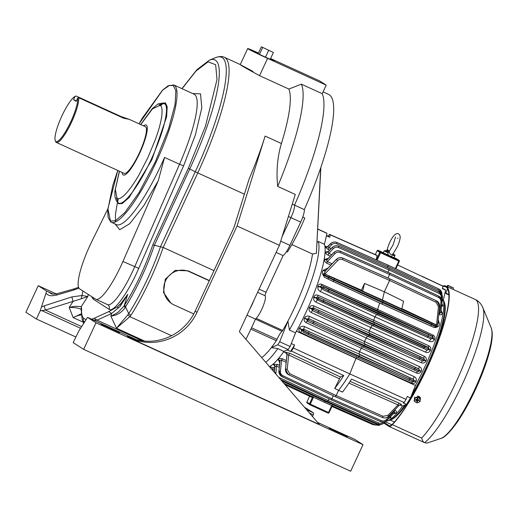 <?xml version="1.0" encoding="UTF-8"?>
<svg xmlns="http://www.w3.org/2000/svg" width="518" height="518" viewBox="0 0 518 518"><rect width="100%" height="100%" fill="white"/><g stroke="black" fill="none" stroke-linecap="round" stroke-linejoin="round"><path stroke-width="0.78" d="M287.296 349.948A76.534 16.149 114.5 0 1 287.289 349.961L283.942 351.424M343.725 375.55A79.422 16.757 114.5 0 1 334.706 388.494L340.449 376.987L343.725 375.55L291.459 351.075L290.52 351.482A76.534 16.149 -65.5 0 0 294.567 345.001L291.284 343.557A76.534 16.149 114.5 0 1 291.278 343.57L295.558 332.815M376.126 259.842L377.13 255.601L330.283 234.829L329.713 237.231L326.45 235.735A76.534 16.149 114.5 0 1 326.45 235.735L324.423 244.302L327 233.385L317.774 229.17M329.713 237.231A76.534 16.149 -65.5 0 0 328.541 236.363L326.515 235.437M328.134 236.176L329.526 234.343L376.288 255.063A79.351 16.738 114.5 0 1 377.13 255.601M286.927 354.94L286.603 353.464L283.404 351.657M269.613 366.776L274.669 368.045M274.786 366.459L273.478 364.316L277.486 364.452L279.467 365.378M279.726 362.801L278.328 359.628C278.878 358.378 280.244 358.1 282.439 358.786L286.318 360.599M290.52 351.482L287.289 349.961M294.567 345.001L293.369 348.012L349.799 373.886L355.983 358.339L296.244 331.093M326.877 246.963A2.195 1.535 103.3 0 1 326.58 246.788L325.233 247.086L328.38 249.663A2.195 0.453 114 0 1 328.962 247.63L327.745 246.717A2.195 2.091 2.4 0 1 325.233 247.086M326.955 246.95L324.864 246.024M334.706 388.494L338.597 390.319A79.468 16.764 -65.5 0 0 349.799 373.886L406.041 399.436L407.239 396.425L410.47 397.96L415.423 385.489L355.983 358.339A68.842 14.523 -65.5 0 0 356.047 358.223L300.68 332.556C298.847 331.526 298.4 330.096 299.326 328.27L299.527 327.965C300.874 326.327 302.557 325.887 304.578 326.631A2.195 0.44 -65.8 0 0 303.839 329.254L358.935 354.053L359.66 351.437A68.842 14.523 -65.5 0 0 361.292 348.213L306.099 322.63C304.26 321.633 303.71 320.156 304.442 318.207L304.616 317.864C305.814 316.129 307.401 315.63 309.375 316.375A2.195 0.44 -65.8 0 0 308.793 318.667L364.102 343.563L364.666 341.271A68.842 14.523 -65.5 0 0 366.194 337.982L367.527 336.182M313.856 305.911A2.195 0.44 -65.8 0 0 313.429 307.873L368.926 332.847L369.34 330.885L424.32 356.332C426.165 357.336 426.761 358.838 426.094 360.839L425.932 361.182C424.786 362.956 423.225 363.468 421.257 362.73L366.194 337.982L311.182 312.483C309.33 311.48 308.683 309.958 309.24 307.919L309.382 307.562C310.405 305.73 311.894 305.18 313.856 305.911L369.34 330.885A68.842 14.523 -65.5 0 0 370.758 327.525L372.235 325.395M318 295.241A2.195 0.447 -65.8 0 0 317.715 296.859L373.381 321.905L373.659 320.286L428.826 345.823C430.672 346.866 431.235 348.361 430.51 350.323L430.341 350.647C429.176 352.395 427.59 352.907 425.582 352.169L370.758 327.525L315.948 302.13C314.063 301.087 313.319 299.514 313.707 297.416L313.817 297.06C314.627 295.137 316.019 294.535 318 295.241L373.659 320.286A68.842 14.523 -65.5 0 0 374.954 316.854L376.573 314.381M434.343 339.873A2.195 0.887 28.3 0 1 433.132 338.364L432.433 338.131A1.282 1.269 108.1 0 1 430.756 338.759L377.648 314.957L379.046 311.927L377.434 310.696L377.583 309.421L432.938 335.049C434.809 336.176 435.34 337.678 434.524 339.543L434.343 339.873C433.184 341.589 431.572 342.087 429.493 341.362L374.954 316.854L320.402 291.576C318.466 290.462 317.612 288.837 317.832 286.694L317.903 286.312C318.428 284.311 319.71 283.644 321.743 284.298L377.583 309.421A68.842 14.523 -65.5 0 0 379.629 303.043M323.122 275.11L324.365 277.188L328.911 279.467A1.463 1.25 -63.4 0 1 328.425 277.648L323.128 274.993L325.569 270.733A2.195 1.437 33.7 0 1 323.148 270.364C322.054 271.743 322.041 273.329 323.122 275.11L323.128 274.993M327.998 268.052L323.148 270.364M330.873 265.067L326.787 263.241C324.851 262.03 324.203 260.755 324.844 259.414L328.367 258.229M330.361 256.164L328.198 255.199C326.262 254.17 325.388 253.134 325.569 252.085L328.282 251.521M329.571 250.194L328.38 249.663M330.283 234.829A78.781 16.621 -65.5 0 0 329.526 234.343M421.794 276.178L442.197 285.768A78.781 16.621 114.5 0 1 442.955 286.253L397.63 264.97M285.489 368.945L286.966 354.519A2.195 2.124 51.3 0 0 285.632 352.357L285.703 352.298A2.195 2.124 -128.7 0 1 287.043 354.454L288.701 355.005A2.195 0.453 115.1 0 1 289.886 353.289L340.449 376.987M385.968 421.186A68.156 14.374 -65.5 0 0 402.59 406.054L399.896 404.921A2.195 2.04 76.5 0 1 401.113 405.063L400.395 405.082M394.671 410.016L394.923 410.126C396.736 411.266 396.982 412.283 395.648 413.176L393.266 413.85M390.805 416.401L390.863 417.89L389.135 418.13M387.36 419.975L386.991 420.305M282.439 358.786A2.195 0.453 -64.9 0 0 281.585 360.204L286.143 362.335M278.328 359.628A2.195 1.832 -158.3 0 1 279.94 361.564C280.121 360.185 280.665 359.732 281.585 360.204L280.426 371.238C280.316 373.284 281.151 374.786 282.932 375.744L331.896 398.769L333.301 395.771M279.752 362.762L279.849 361.784A2.195 1.839 22 0 0 278.244 359.842M277.486 364.452A2.195 0.453 -64.9 0 0 276.47 366.038L279.267 367.353M273.478 364.316A2.195 2.02 -148.3 0 1 274.935 366.401L276.47 366.038L275.841 374.002M274.78 367.171L274.844 366.537A2.195 2.027 32.1 0 0 273.394 364.445M273.653 367.566A2.195 0.453 -64.9 0 0 272.507 369.243L274.462 370.156M271.056 368.848L272.507 369.243L272.423 370.04M269.723 366.686A2.195 2.124 -127.6 0 1 271.037 368.427M270.927 368.298A2.195 2.13 53.4 0 0 269.645 366.744M312.95 396.464L312.179 397.448L285.081 384.725L312.186 397.448M291.459 351.075A78.781 16.621 -65.5 0 0 293.369 348.012M325.239 246.976A2.195 2.098 -178.4 0 0 327.752 246.6L328.049 246.29M331.119 248.588L328.962 247.63L331.63 244.826L330.503 243.829L327.745 246.717L330.458 243.803C332.388 241.997 334.557 241.556 336.972 242.482L387.988 265.099M304.578 326.631L414.212 376.67C416.084 377.7 416.731 379.208 416.161 381.196L416.025 381.533C415.009 383.32 413.5 383.857 411.499 383.139L356.047 358.223L357.057 357.07M415.423 385.489A68.156 14.374 -65.5 0 0 443.279 300.077L442.275 299.605M442.23 300.032L442.644 300.68L442.113 301.211M441.848 303.859L442.955 305.665L441.504 306.734M441.122 310.502L442.165 312.963C442.294 314.659 441.33 315.197 439.277 314.581L438.837 314.381M438.286 319.748L439.245 323.355C439.452 325.33 438.681 326.567 436.946 327.065L434.88 327.629M309.375 316.375L419.45 366.615C421.302 367.618 421.924 369.12 421.315 371.128L421.16 371.477C420.059 373.264 418.525 373.789 416.563 373.051L361.292 348.213L362.47 346.743M325.628 251.916A2.195 1.975 -161.4 0 0 328.153 251.703L328.665 251.172M328.198 255.199A2.195 0.453 114 0 1 328.781 253.334L328.088 251.877A2.195 1.968 18.9 0 1 325.569 252.085M324.967 259.194A2.195 1.768 -152.4 0 0 327.467 259.207L328.244 258.404M326.787 263.241A2.195 0.453 114 0 1 327.337 261.629C326.444 261.124 326.444 260.392 327.344 259.44A2.195 1.761 27.8 0 1 324.844 259.414M332.122 263.766L327.337 261.629L335.042 253.574L333.916 252.57L327.344 259.44L333.883 252.551C335.813 250.738 337.982 250.298 340.397 251.217L389.756 273.07L439.381 296.464L389.763 273.077L340.417 251.236C338.001 250.311 335.832 250.757 333.916 252.57L333.877 252.564M323.381 270.02A2.195 1.45 -146.5 0 0 325.809 270.377L327.059 269.075M436.946 327.065L435.625 326.58A1.463 1.45 105.9 0 1 433.702 327.298L381.837 304.066L328.949 279.48A1.463 1.25 -63.4 0 1 328.911 279.467L333.126 281.475L333.993 280.309L328.425 277.648L328.652 277.162L323.232 274.19M321.743 284.298A2.195 0.447 -65.8 0 0 321.581 285.573L377.434 310.696L432.802 336.331L433.313 338.021A2.195 0.9 -151.6 0 0 434.524 339.543M317.903 286.312A2.195 0.764 -169.4 0 0 320.338 286.454L321.581 285.573L328.962 289.387L431.921 336.247A1.282 1.269 95.6 0 1 432.524 337.943L433.313 338.021L433.132 338.364L431.125 338.882M320.402 291.576A2.195 0.434 114.9 0 1 322.002 289.076L320.266 286.849A2.195 0.758 10.8 0 1 317.832 286.694M323.42 289.769L323.439 289.782A1.282 1.094 -63.9 0 1 323.005 288.189L320.266 286.849L320.338 286.454L328.645 290.695L328.962 289.387M313.817 297.06A2.195 0.44 -163.3 0 0 316.122 297.552L317.715 296.859L374.527 322.811L373.381 321.905L428.554 347.448L429.169 349.145A2.195 0.518 -153.1 0 0 430.51 350.323M430.341 350.647A2.195 0.505 26.8 0 1 429.001 349.488L428.535 349.32A1.282 1.269 109.6 0 1 426.858 349.948L373.122 325.848L318.311 300.401A1.282 1.094 -64.3 0 1 318.292 300.395L317.404 299.967L316.012 297.915A2.195 0.427 16.9 0 1 313.707 297.416M315.948 302.13A2.195 0.44 114.9 0 1 317.417 299.974M309.382 307.562L311.545 308.391L313.429 307.873L368.926 332.847L423.912 358.301L424.618 360.004L426.094 360.839M311.182 312.483A2.195 0.44 114.9 0 1 312.503 310.671L311.396 308.76L309.24 307.919M313.267 311.033L313.28 311.04A1.282 1.094 -64.6 0 1 313.28 311.04A1.282 1.094 -64.6 0 1 312.827 309.44L311.396 308.76L311.545 308.391L318.479 311.914L318.803 310.606M304.616 317.864L306.63 319.03L308.793 318.667L364.102 343.563L418.894 368.92L419.677 370.623L421.315 371.128M306.099 322.63A2.195 0.44 114.9 0 1 307.265 321.147L308.346 321.665A1.282 1.094 -64.6 0 1 308.346 321.665A1.282 1.094 -64.6 0 1 307.893 320.059L304.442 318.207M308.339 321.659L307.271 321.154L306.63 319.03L313.545 322.533L313.869 321.231M299.527 327.965A2.195 0.55 -146.9 0 1 301.372 329.448L303.839 329.254L358.935 354.053L413.487 379.305L414.361 381.021A2.195 0.635 -157.1 0 1 416.161 381.196M300.68 332.556A2.195 0.447 114.9 0 1 301.677 331.39L301.165 329.765A2.195 0.563 33.2 0 0 299.326 328.27M411.791 394.638A66.647 14.057 -65.5 0 0 444.101 301.703A66.647 14.057 -65.5 0 0 443.285 300.097L445.635 290.132L442.385 288.656L442.955 286.253M445.635 290.132A76.534 16.149 -65.5 0 0 444.47 289.277L442.456 288.358M402.59 406.054L406.475 404.357A76.534 16.149 -65.5 0 0 410.47 397.96M390.676 417.974A2.195 1.891 65.6 0 0 389.465 417.786M389.517 417.735A2.195 1.884 -114.7 0 1 390.863 417.89M395.409 413.319A2.195 1.651 58.5 0 0 393.965 413.124M393.997 413.079L394.023 413.066A2.195 1.645 -121.7 0 1 395.648 413.176M394.923 410.126A2.195 0.473 -66 0 0 394.088 411.557C394.956 411.901 394.8 412.529 393.615 413.442L387.011 420.299L393.615 413.442M393.46 411.273L394.088 411.557L386.344 419.586L387.037 420.312C385.088 422.125 382.912 422.565 380.51 421.633C382.919 422.552 385.088 422.105 387.011 420.299M406.475 404.357L403.192 402.913L404.131 402.499L351.541 379.118A79.422 16.757 -65.5 0 1 342.521 392.061L338.597 390.319L336.156 395.558L383.106 416.317L387.982 415.313L398.005 404.895L398.938 405.529L399.967 404.895A2.195 2.04 -103.5 0 1 401.249 405.031L401.113 405.063M278.93 370.914L278.904 370.933C278.755 373.251 279.623 375.064 281.501 376.372L278.924 370.959L279.94 361.564L278.956 370.979L281.527 376.392L331.138 399.773L331.896 398.769L381.261 420.622C383.145 421.341 384.835 420.992 386.344 419.586M327.551 401.612L280.639 379.571L327.551 401.612L329.15 398.834M274.281 372.196L274.935 366.401L274.313 372.235M281.844 380.97L325.246 401.353L376.275 423.977L375.531 424.974L324.508 402.35L283.793 383.229L324.488 402.344L325.563 400.679M404.131 402.499A78.781 16.621 -65.5 0 0 406.041 399.436M339.271 378.703L288.701 355.005L287.199 369.315L289.607 373.64L336.156 395.558L335.288 396.71L382.252 417.469C384.654 418.389 386.823 417.942 388.746 416.129L399.106 405.406M387.289 267.709L387.846 266.485L336.706 243.784C334.822 243.065 333.126 243.415 331.63 244.826M411.499 383.139A2.195 0.486 114.2 0 1 412.477 381.973M416.025 381.533A2.195 0.647 22.9 0 0 414.219 381.365L412.16 381.863A1.282 1.269 109.6 0 1 412.063 381.824L358.326 357.718L359.738 354.681L413.241 379.286A1.282 1.269 94.3 0 1 413.843 380.983L359.091 356.701L308.631 333.307L301.165 329.765L301.372 329.448L308.702 333.165L309.019 331.863M414.212 376.67A2.195 0.486 -65.2 0 0 413.487 379.305L413.241 379.286M416.563 373.051A2.195 0.486 114.2 0 1 417.722 371.568L417.547 371.503A1.282 1.269 111.1 0 1 417.482 371.471L363.461 347.228L364.873 344.185L418.667 368.907A1.282 1.269 93 0 1 419.269 370.603L419.677 370.623L419.515 370.985L417.748 371.581M421.16 371.477L364.225 346.212L308.009 319.82A1.282 1.088 -60 0 1 309.544 319.101M419.45 366.615A2.195 0.486 -65.2 0 0 418.894 368.92L418.667 368.907M421.257 362.73A2.195 0.486 114.2 0 1 422.571 360.916M425.932 361.182L424.443 360.36L422.474 360.878A1.282 1.269 111.1 0 1 422.41 360.852L368.395 336.609L369.8 333.56L423.601 358.288A1.282 1.269 93 0 1 424.203 359.978L369.153 335.586L312.937 309.194A1.282 1.088 -60 0 1 314.478 308.475M424.32 356.332A2.195 0.486 -65.2 0 0 423.912 358.301L423.601 358.288M425.582 352.169A2.195 0.486 114.2 0 1 427.033 350.019M322.669 302.454L323.426 301.431L317.851 298.802A1.282 1.094 -64.3 0 0 318.292 300.395L373.122 325.848L374.527 322.811L424.766 346.069L424.462 347.377L429.169 349.145L427.078 350.026M427.195 350.071L423.627 348.536L424.397 347.52L373.886 324.831L323.426 301.431L323.815 299.987M428.826 345.823A2.195 0.486 -65.2 0 0 428.554 347.448L428.036 347.41A1.282 1.269 94.3 0 1 428.639 349.106L317.948 298.588A1.282 1.088 -60.4 0 1 319.483 297.869M429.493 341.362A2.195 0.492 114.2 0 1 431.06 338.869M432.938 335.049A2.195 0.486 -65.2 0 0 432.802 336.331L431.921 336.247M438.021 322.06L437.004 326.975M439.245 323.355A2.195 1.198 -2.4 0 1 438.008 322.494M438.04 322.157A2.195 1.211 177.5 0 0 439.225 322.895M439.277 314.581A2.195 0.479 115 0 1 439.84 312.982L439.018 312.594M440.96 301.923L439.84 312.982C440.708 313.248 441.103 312.697 441.019 311.324L441.996 301.91L439.394 296.471C441.278 297.785 442.145 299.598 441.996 301.91L440.96 301.923C441.058 299.87 440.222 298.368 438.448 297.416L389.594 274.462L389.899 273.167L340.417 251.236L340.125 252.531C338.235 251.819 336.538 252.162 335.042 253.574M442.165 312.963A2.195 1.573 -6.6 0 1 440.993 311.81M441.006 311.694A2.195 1.58 173.3 0 0 442.132 312.671M442.424 297.869L441.731 304.532M442.955 305.665A2.195 1.832 -12.1 0 1 441.835 304.435A2.195 1.832 -12.1 0 1 441.809 304.254M441.822 304.344A2.195 1.839 167.7 0 0 442.909 305.445M442.644 300.68A2.195 2.014 -21.2 0 1 442.191 300.408M442.204 300.317A2.195 2.014 158.4 0 0 442.586 300.537M387.904 272.254L388.986 269.917L338.442 247.494L338.74 246.205C336.324 245.279 334.155 245.72 332.239 247.539L328.088 251.877L332.2 247.513C334.129 245.707 336.299 245.26 338.714 246.186L389.128 268.525M338.442 247.494C336.558 246.775 334.861 247.125 333.365 248.536L332.193 247.526M387.956 278.017L389.594 274.462L340.125 252.531M325.569 270.733L336.35 259.414C338.273 257.601 340.443 257.161 342.858 258.081L389.814 278.839L342.884 258.1C340.468 257.174 338.299 257.621 336.383 259.434L325.569 270.733M364.53 283.417L362.704 291.116L382.407 300L384.343 291.796L364.53 283.417L361.409 290.177L323.925 273.562M333.126 281.475L381.837 304.066L383.456 300.757L382.407 300L401.78 308.955L403.606 301.256L384.343 291.796L389.601 280.413L389.814 278.839L437.017 301.12L436.402 300.783L436.046 302.266L389.601 280.413L342.547 259.589L342.884 258.1L389.95 278.93L436.402 300.783L389.808 278.839M327.823 291.848L377.648 314.957L323.465 289.789A1.282 1.094 -63.9 0 1 323.439 289.782L327.823 291.848L328.58 290.831L323.096 287.995A1.282 1.088 -60.8 0 1 324.631 287.276M316.012 297.915L316.122 297.552L317.948 298.588L316.012 297.915M317.651 313.079L368.389 336.603L313.286 311.04L317.651 313.079L318.479 311.914L369.489 334.868L424.087 360.224A1.282 1.269 111.1 0 1 422.474 360.878L419.185 359.421L420.331 356.947M312.723 323.705L363.461 347.228L308.352 321.665L312.723 323.705L313.545 322.533L364.555 345.493L419.159 370.843A1.282 1.269 111.1 0 1 417.547 371.503L414.251 370.046L415.397 367.573M409.971 377.939L409.667 379.247L308.702 333.165L307.873 334.33L358.326 357.718L303.516 332.278A1.282 1.094 -64.3 0 1 303.056 330.672L303.153 330.458A1.282 1.088 -60.4 0 1 304.688 329.739M388.312 420.545A66.647 14.057 -65.5 0 0 390.054 420.104A66.647 14.057 -65.5 0 0 404.979 405.011M393.894 257.724L383.268 252.79M287.199 369.315L285.463 368.965C285.321 371.309 286.189 373.122 288.066 374.417L285.489 368.997L287.043 354.454L285.515 369.017L288.079 374.423L288.727 374.779L288.092 374.43M331.74 405.555L328.522 412.49L329.053 412.71L332.465 405.367M376.275 423.977L378.898 424.274M278.684 377.305L328.315 400.621L378.736 422.966C380.62 423.679 382.316 423.335 383.825 421.93L384.498 422.636C382.569 424.443 380.4 424.883 377.985 423.964L377.985 423.964C380.393 424.896 382.569 424.456 384.518 422.649L385.891 421.238M399.171 405.296A2.195 2.04 -103.5 0 1 399.967 404.895M350.09 381.365L399.171 403.172A2.195 0.473 -66 0 0 398.005 404.895L348.944 383.1M377.991 423.964L327.557 401.618L377.985 423.964L378.736 422.966M336.706 243.784L336.998 242.495C334.583 241.569 332.414 242.016 330.503 243.829L330.452 243.816M440.792 293.175L438.377 290.19L387.846 266.485L388.008 265.106L438.655 288.889L388.15 265.197L336.972 242.482L388.001 265.106L438.655 288.889L438.377 290.19M424.766 346.069L428.036 347.41M437.386 326.295L435.852 326.087L435.625 326.58L382.711 302.9L333.993 280.309L334.207 279.843L328.652 277.162A1.101 0.932 -61.3 0 1 329.966 276.547L435.334 324.637A1.101 1.088 97.6 0 1 435.852 326.087L334.207 279.843L334.479 278.723M437.367 325.343L401.858 308.644M441.349 298.588L441.42 297.856C441.517 295.804 440.676 294.302 438.901 293.35L388.986 269.917L389.141 268.538L439.186 292.042L389.283 268.622L338.714 246.186L389.135 268.531L439.186 292.042L438.901 293.35M325.013 273.808L337.665 260.586C339.096 259.24 340.721 258.909 342.547 259.589M390.054 420.104L391.433 419.554A65.546 13.831 -65.5 0 0 406.306 404.428M407.776 402.318A65.546 13.831 -65.5 0 0 444.586 303.101L444.101 301.703M372.882 424.624L331.954 406.468L372.882 424.624L375.764 425.071L372.882 424.624L373.42 424.035M375.524 424.967L381.164 424.384M441.919 294.761L439.329 289.264C441.2 290.572 442.068 292.385 441.925 294.697L441.899 294.716M409.667 379.247L413.74 381.196A1.282 1.269 109.6 0 1 412.16 381.863L408.831 380.406L409.667 379.247M432.433 338.131L378.405 313.934L328.58 290.831L378.736 313.235L432.433 338.131M437.975 322.332L439.633 306.578C439.776 304.234 438.908 302.421 437.037 301.133L439.633 306.578L438.455 306.591L436.046 302.266M441.835 304.435L442.45 297.85L439.853 292.417C441.724 293.725 442.592 295.538 442.45 297.85L441.42 297.856M361.409 290.177L362.704 291.116M76.036 95.998L120.972 116.511L129.247 119.36L123.601 118.201L78.665 97.688A25.635 5.407 114.5 0 1 70.17 125.052A25.635 5.407 114.5 0 1 56.365 142.437A25.635 5.407 114.5 0 1 55.555 141.401L55.232 140.469A24.903 5.251 114.5 0 1 61.318 117.21A24.903 5.251 114.5 0 1 75.065 96.4L76.036 95.998M56.365 142.437L124.1 173.349A25.635 5.407 -65.5 0 0 139.504 152.629A25.635 5.407 -65.5 0 0 145.532 126.793A25.635 5.407 -65.5 0 0 145.39 126.709L129.066 119.263M76.334 100.997L73.524 99.715L75.065 96.4M78.665 97.688L77.687 98.083A24.903 5.251 114.5 0 1 68.169 127.033A24.903 5.251 114.5 0 1 55.232 140.469M77.687 98.083L76.146 101.405L73.524 99.715M143.492 125.848A27.467 5.795 114.5 0 1 146.147 125.045A27.467 5.795 114.5 0 1 146.303 125.129A27.467 5.795 114.5 0 1 139.841 152.816A27.467 5.795 114.5 0 1 123.342 175.019A27.467 5.795 114.5 0 1 122.209 172.488M420.059 397.423L417.948 396.089M414.562 397.112L414.542 398.18L417.625 396.963L417.637 396.115M417.625 396.963L420.37 398.705L420.389 397.636M420.37 398.705L420.046 401.67L416.964 402.887L414.212 401.146L414.232 400.071M414.212 401.146L414.542 398.18M414.445 399.812A2.855 2.512 0.9 0 1 418.952 398.031A2.855 2.512 0.9 0 1 418.473 402.363A2.855 2.512 0.9 0 1 414.445 399.812M416.815 401.061L417.489 401.12L417.592 400.22L417.482 401.644L416.757 401.573L416.854 400.654L415.507 400.233L415.578 399.592L416.996 399.397L417.1 398.497L417.825 398.562L417.728 399.462L417.78 398.556M417.592 400.22L419.01 400.025L419.004 400.543L419.075 399.902L418.052 399.812L417.735 398.938M419.004 400.543L417.981 400.453L417.994 399.935M417.586 400.744L417.981 400.453M417.489 401.12L417.482 401.644M415.565 399.715L416.537 399.805L416.854 400.621M385.541 250.654L386.985 250.323C389.368 241.893 391.109 239.329 394.075 235.399C395.966 233.786 397.189 233.204 397.746 233.644C397.455 233.249 400.246 234.22 400.187 237.322C399.779 241.641 397.643 246.037 397.364 246.639L393.194 253.665L393.92 254.668A2.927 2.532 117.8 0 0 394.056 254.733L393.816 254.603M386.933 250.77C387.309 249.411 387.678 249.242 388.04 250.252L389.361 251.1L389.309 252.298C389.925 254.351 391.129 254.901 392.922 253.943L393.194 253.665M383.19 252.952L384.155 250.88L385.496 250.634A2.927 2.532 117.8 0 0 388.04 250.252M392.922 253.943A2.927 0.997 -131.1 0 0 393.097 255.167L394.056 254.733L393.013 254.066M389.309 252.298A2.927 0.44 -5.4 0 1 387.626 252.674L388.513 255.536M390.611 256.501L393.097 255.167L394.781 255.814C395.402 255.426 394.8 254.837 392.961 254.04M389.361 251.1A2.927 2.914 98.7 0 1 386.538 251.301L387.626 252.674L384.155 250.88M385.496 250.634L386.538 251.301L385.496 250.634M276.12 252.415L283.1 255.601A13.183 2.784 -65.5 0 0 289.905 245.344L300.699 222.099L290.928 217.644L282.148 236.558L290.928 217.644A13.183 2.784 -65.5 0 0 294.561 205.147A122.306 25.803 -65.5 0 0 322.222 93.687L326.191 85.133L319.632 80.912L270.59 58.534M249.929 308.845A13.183 2.784 -65.5 0 0 253.846 300.408A13.183 2.784 -65.5 0 1 249.929 308.845M259.084 289.122L266.064 292.307L283.1 255.601M246.969 315.216L255.471 319.094A13.183 2.784 -65.5 0 0 263.053 306.306A13.183 2.784 -65.5 0 0 264.918 295.668L257.595 292.327L264.873 295.655A86.059 18.156 -65.5 0 0 266.064 292.307M245.921 339.29A86.059 18.156 -65.5 0 0 255.471 319.094M288.403 216.492L290.928 217.644A13.183 2.784 -65.5 0 0 294.561 205.147L304.331 209.609A122.306 25.803 -65.5 0 0 328.6 94.412L323.057 91.88M300.699 222.099A13.183 2.784 -65.5 0 0 304.331 209.609M261.694 357.588A65.184 13.753 -65.5 0 0 271.367 347.604A65.184 13.753 -65.5 0 0 276.301 340.721A2.195 0.466 -65.5 0 0 277.013 339.394L251.534 327.771M255.432 319.179L282.045 331.326A9.518 2.007 -65.5 0 0 277.013 339.394M282.045 331.326A2.195 0.466 -65.5 0 0 282.718 330.445A65.184 13.753 -65.5 0 0 287.891 321.121A65.184 13.753 -65.5 0 0 312.49 253.988L291.887 244.58M302.758 217.087L304.811 218.026A53.464 11.279 -65.5 0 1 287.425 252.007L286.512 251.593M320.674 168.007L316.401 253.354L312.49 253.988M316.401 253.354L320.862 167.45M277.79 344.787L271.367 347.604L277.803 348.601L283.955 351.411L288.215 349.546L277.79 344.787A78.73 16.608 114.5 0 0 279.688 341.757L287.891 321.121L289.394 330.024A69.211 14.601 -65.5 0 0 318.272 241.492L317.12 242.171M265.747 362.296A69.211 14.601 -65.5 0 0 277.803 348.601M317.78 229.034L326.256 232.906A78.73 16.608 114.5 0 1 327 233.385M288.215 349.546A78.73 16.608 -65.5 0 0 290.106 346.51L279.688 341.757M290.106 346.51L295.545 332.834L289.394 330.024M269.541 366.699A69.211 14.601 -65.5 0 0 283.955 351.411M318.272 241.492L324.423 244.295A69.211 14.601 -65.5 0 1 295.545 332.834M442.65 286.027A80.012 16.88 114.5 0 1 445.914 286.111A80.012 16.88 114.5 0 1 436.473 345.92A80.012 16.88 114.5 0 1 392.353 424.656A20.506 4.325 114.5 0 1 389.05 426.456A20.506 4.325 114.5 0 1 388.934 426.398L383.935 423.18M416.019 397.157L420.169 398.07M421.665 438.034C422.423 440.708 423.361 442.236 424.482 442.618L424.65 442.676A77.201 16.285 -65.5 0 0 466.453 375.013A77.201 16.285 -65.5 0 0 482.86 307.698A77.201 16.285 -65.5 0 0 482.841 307.653C481.164 303.775 478.626 301.049 475.226 299.488A80.012 16.88 -65.5 0 1 465.786 359.298A80.012 16.88 -65.5 0 1 421.665 438.034L392.353 424.656M389.05 426.456L424.482 442.618M384.492 422.682L389.245 425.731A19.775 4.17 -65.5 0 0 389.355 425.79A19.775 4.17 -65.5 0 0 392.54 424.054A79.28 16.725 -65.5 0 0 436.253 346.043A79.28 16.725 -65.5 0 0 445.61 286.778A79.28 16.725 -65.5 0 0 442.884 286.564M440.805 438.468C444.535 437.704 450.226 431.947 457.893 421.205C467.055 407.498 475.265 391.42 482.511 372.973C486.557 362.483 489.393 353.237 491.006 345.221C492.119 339.75 492.482 335.224 492.1 331.637L491.219 328.011A61.882 13.054 -65.5 0 1 475.582 387.606A61.882 13.054 -65.5 0 1 440.805 438.468L426.851 443.149L424.65 442.676M445.914 293.615L448.588 294.781L445.914 293.615L445.726 293.123L448.899 294.444M452.907 289.303L453.483 287.995L451.249 286.842L450.628 288.261M451.249 286.842L448.271 285.619L447.701 286.927M447.52 285.547L448.271 285.619L447.52 285.547L446.963 286.83M448.005 285.347L453.483 287.995M292.262 204.098L294.561 205.147A122.306 25.803 -65.5 0 0 322.222 93.687L301.379 84.175L288.856 89.044L259.55 75.673C239.407 64.724 232.485 60.269 252.985 71.452M326.191 85.133L267.579 58.379A18.311 0.544 -155.1 0 1 247.688 48.562A18.311 0.544 -155.1 0 1 258.469 53.004M258.365 53.231A10.988 0.324 24.9 0 0 254.332 51.645A10.988 0.324 24.9 0 0 254.526 51.813A10.988 0.324 24.9 0 0 265.216 57.051A10.988 0.324 24.9 0 0 274.262 60.897A10.988 0.324 24.9 0 0 270.448 58.838M301.379 84.175A122.306 25.803 114.5 0 1 277.693 186.409L295.279 194.438L279.409 245.331L239.342 331.656L319.366 424.507L129.843 338.001L127.739 336.583M224.398 57.317C222.41 56.197 219.587 56.268 215.928 57.524A111.713 23.569 114.5 0 1 195.286 171.73L197.779 172.908A112.788 23.796 114.5 0 0 224.398 57.317L240.268 64.556L247.688 48.562M128.127 336.758L127.35 336.402C133.424 339.258 139.795 340.863 146.464 341.226A51.269 50.091 122.7 0 0 195.169 311.15L233.974 227.557L249.152 178.878A112.788 23.796 -65.5 0 0 265.119 136.079L237.076 226.01L279.409 245.331M265.119 136.079L281.397 143.512A112.788 23.796 -65.5 0 0 288.856 89.044M281.397 143.512C277.395 157.051 276.159 171.348 277.693 186.409M195.169 311.15L197.008 312.328L237.076 226.01M244.379 194.179L197.779 172.908L163.176 247.462A76.534 16.149 114.5 0 1 130.937 315.268L128.71 313.597L124.624 305.108C136.027 286.493 145.422 266.401 152.81 244.839L163.176 247.462L213.973 270.642M197.008 312.328A51.269 50.091 -57.3 0 1 129.843 338.001M81.209 309.66L81.164 309.609C79.811 308.21 75.816 307.478 69.179 307.42L73.193 317.612C76.968 315.708 79.856 314.86 81.87 315.067M312.619 416.679L313.228 414.782A3.665 0.771 -65.5 0 0 313.416 412.807L304.448 407.2M56.222 293.9L38.228 285.69L46.659 291.103L53.302 294.159M130.937 315.268L129.843 316.66L171.562 335.703M193.777 313.927L174.067 304.934A18.311 17.89 -57.3 0 1 171.872 303.736L170.946 303.14L163.481 292.463L165.313 279.163L175.149 270.364L188.047 270.81L209.376 280.549M273.394 52.493L261.363 46.769L273.394 52.493L270.228 59.311M265.501 57.181L268.635 50.434M259.473 54.345L262.62 47.572M258.145 53.697L261.363 46.769M101.159 324.177L110.399 328.062L119.574 332.66L101.159 324.177M329.105 428.218L338.351 432.103L347.52 436.7L329.105 428.218M136.512 339.704L87.555 317.379L95.985 322.798L363.008 444.671L354.849 439.432A3.665 0.771 -65.5 0 0 354.83 439.419A3.665 0.771 -65.5 0 0 354.804 439.413M81.184 313.83L73.193 317.612L83.249 322.196M81.164 309.609L81.248 306.637L77.065 306.326C75.35 306.235 72.721 306.598 69.179 307.42L73.07 301.398L71.853 296.918L44.179 305.86L45.396 310.049L82.109 298.517L87.795 296.51L82.077 295.506L71.853 296.918M38.228 285.69L25.9 312.25L36.402 318.997L40.177 310.865L45.396 310.049L81.611 326.58M40.177 310.865L46.659 291.103M46.05 293.389C49.676 296.549 51.606 295.875 56.391 295.143L56.799 293.758C54.248 294.321 52.344 294.282 51.081 293.648L48.588 292.003M56.391 295.143L73.796 290.041L74.203 288.843L56.805 293.758M171.872 303.736A18.311 17.89 -57.3 0 1 166.064 279.759A18.311 17.89 -57.3 0 1 189.478 271.73L209.272 280.762M144.736 341.122L116.472 328.218L129.843 316.66L127.907 314.743L116.472 328.218L110.871 316.135C116.964 315.365 121.704 312.529 125.097 307.64L125.427 306.986A70.286 14.828 114.5 0 0 154.5 244.975L189.75 169.036L195.286 171.73L160.574 246.516A75.46 15.922 114.5 0 1 128.71 313.597L127.907 314.743M93.292 319.975L97.08 320.163L94.159 318.292L108.786 311.596L111.7 313.468L120.241 306.248L127.732 294.341L124.171 305.853L118.48 311.927C117.89 312.458 112.775 315.507 110.871 316.135L111.7 313.468L97.08 320.163L142.45 340.87M95.985 322.798L83.657 349.359L350.68 471.231L363.008 444.671M87.555 317.379L78.917 330.847L73.155 342.612L83.657 349.359M81.294 309.803L81.604 308.547C81.345 313.299 81.935 316.466 83.372 318.039L83.223 320.817L83.948 322.869M73.796 290.041L78.937 288.137M82.906 290.974L81.3 298.621M44.179 305.86L41.699 306.941M36.402 318.997L75.777 336.965M81.604 308.547L81.248 306.637L87.795 296.51L88.293 294.444M192.761 93.59L200.531 93.836L201.793 107.958L195.441 134.732L183.605 165.818L138.746 268.363C128.36 292.534 113.468 313.079 109.065 309.311L93.091 299.041L91.686 296.62M119.833 305.005L127.732 294.341L124.067 300.382L117.418 306.818L108.786 311.596M118.59 307.847L117.372 307.057M125.097 307.64L124.171 305.853L124.624 305.108M95.869 299.281L107.589 304.629A42.476 8.961 -65.5 0 0 134.68 266.802L179.532 164.264L164.549 157.427L158.301 180.646L122.954 261.454A42.476 8.961 114.5 0 1 95.869 299.281A42.476 8.961 114.5 0 1 95.629 299.151L79.649 288.889A42.476 8.961 114.5 0 1 91.835 241.459L107.809 208.974M158.301 180.646L143.739 205.763L129.681 223.737L119.71 229.752L115.138 224.003M118.182 202.823L118.246 202.862C123.465 207.323 141.051 183.132 153.419 154.5C160.23 138.798 164.446 125.686 166.058 115.158C166.673 110.8 166.641 107.556 165.961 105.432L164.484 103.244L163.779 102.933L158.1 103.865L152.227 108.663L140.663 124.553M140.767 124.605L152.396 108.916L160.25 105.277C161.454 106.229 162.063 108.184 162.076 111.156C161.907 115.197 161.92 116.252 160.418 123.09C158.683 129.934 158.353 131.086 155.419 139.407L147.831 157.705L138.934 174.987C137.328 177.998 131.598 186.823 129.953 188.746C124.786 195.791 119.224 200.188 117.042 198.349L115.339 189.446L119.49 171.244M285.586 352.68L285.632 352.357M285.703 352.298L289.886 353.289M375.33 254.636L377.143 250.686L375.31 254.629M376.288 259.913L379.778 252.389L377.156 250.699A0.732 0.719 -57.3 0 1 378.114 250.336L383.307 252.706L378.108 250.33L377.143 250.686M309.596 396.238L306.876 402.097L309.505 403.781L312.671 396.956M331.792 254.681L328.781 253.334L333.365 248.536M324.41 277.208L328.878 279.448M377.085 260.263L380.562 252.771L379.778 252.389A0.732 0.719 -57.3 0 1 380.736 252.02L378.114 250.336M395.338 268.551L398.795 261.091L380.562 252.771L380.736 252.02L398.977 260.34A0.732 0.719 -57.3 0 1 399.32 261.305L395.843 268.79M396.516 258.767A0.732 0.719 122.7 0 0 396.348 258.657L393.965 257.569L398.977 260.34L398.795 261.091L399.333 261.318L395.856 268.797M399.171 403.172C401.172 404.118 401.858 404.739 401.249 405.031M279.791 362.173L278.904 370.933L280.426 371.238M274.462 372.403L275.77 372.61M306.883 402.091L306.876 402.097A0.732 0.719 122.7 0 0 307.135 403.01L309.848 404.746A0.732 0.719 -57.3 0 1 309.505 403.781L310.288 404.163L313.519 397.189M328.522 412.49L310.288 404.163L309.848 404.746L328.088 413.073L328.522 412.49M336.35 259.414L337.665 260.586M317.424 299.98L318.279 300.388M399.32 261.305L399.061 260.392L396.348 258.657M329.04 412.71A0.732 0.719 -57.3 0 1 328.088 413.073L309.848 404.746M384.505 422.623L385.793 421.296M282.932 375.744L282.168 376.748L281.494 376.372M289.607 373.64L288.733 374.786L335.288 396.704L288.74 374.792M435.101 327.713L430.594 325.964A1.463 0.324 -65.8 0 0 430.594 325.964A1.463 0.324 -65.8 0 0 431.475 324.799L431.954 323.213M438.455 306.591L436.596 324.741M441.019 311.324L441.971 301.929M329.966 276.547L324.812 273.718M381.261 420.622L380.51 421.633L331.151 399.773M387.982 415.313L388.778 416.142C386.829 417.961 384.654 418.402 382.252 417.469L383.106 416.317M335.301 396.71L382.239 417.463M423.627 348.53L373.122 325.848M431.267 338.94L427.518 337.354L428.658 334.893M436.791 324.831L435.334 324.637M438.448 297.416L438.733 296.102L389.756 273.077M120.785 116.913L120.972 116.511M416.537 399.805L416.524 400.323M280.717 241.148L289.905 245.344M276.301 340.721L250.9 329.124M282.718 330.445L256.229 318.356M385.353 421.788L391.835 424.741M390.145 420.066L394.405 422.015M436.188 346.212A79.28 16.725 -65.5 0 0 435.567 347.39M418.984 383.721A79.28 16.725 -65.5 0 0 418.499 384.965M267.579 58.379L259.55 75.673M306.604 409.699L313.416 412.807M313.228 414.782L309.531 413.092M215.928 57.524L209.44 60.12A106.54 22.475 114.5 0 1 189.75 169.036L188.332 168.298L205.465 126.237L217.016 79.526L215.65 64.731L208.1 61.823L195.94 71.096L182.071 88.707M354.849 439.432L317.553 422.41L354.83 439.419M80.543 328.27L41.99 310.671M188.047 270.81L189.478 271.73M84.661 321.743L83.223 320.817A70.286 14.828 114.5 0 1 82.051 318.751L83.651 323.349M152.81 244.839L188.332 168.298M83.372 318.039L85.949 319.697M93.428 297.74A3.665 3.581 -57.3 0 1 93.091 299.041M107.589 304.629L107.789 304.739A3.665 3.581 -57.3 0 1 109.065 309.311M122.954 261.454L138.746 268.363M194.088 94.192L194.069 94.185A75.434 15.916 -65.5 0 1 179.532 164.264L183.605 165.818M194.069 94.185L173.88 84.971A75.434 15.916 114.5 0 1 157.038 160.204A75.434 15.916 114.5 0 1 111.234 222.222A75.434 15.916 114.5 0 1 110.813 221.995M117.78 170.467L112.872 185.14L107.712 210.476L108.113 217.443L110.722 221.944L116.459 224.611A75.434 15.916 -65.5 0 0 164.549 157.427M173.88 84.971L168.143 85.787L162.484 90.216L142.249 118.221L139.07 123.828L162.574 90.216L169.405 85.418L173.349 85.574L175.835 90.689L175.09 104.28L168.518 129.021L155.296 161.901L138.928 192.767L124.793 212.645L115.475 220.733L110.47 221.031L107.88 208.799L117.8 170.474M116.453 197.753L118.48 203.768L122.216 203.542L129.15 197.52L151.884 159.712L166.634 116.777L167.191 106.65L165.333 102.836L158.864 104.908M274.262 372.17L274.831 366.245M270.83 368.188L270.778 367.864M327.039 247.021L330.432 243.79C332.388 241.984 334.57 241.543 336.965 242.476M328.095 251.748L332.174 247.5C334.123 245.687 336.299 245.247 338.707 246.179M327.81 258.806L333.857 252.538C335.806 250.725 337.982 250.285 340.384 251.217M326.437 269.671L336.318 259.401C338.267 257.588 340.443 257.142 342.851 258.074M307.135 403.01L306.863 402.085L309.583 396.225M332.265 405.788L329.053 412.71L328.088 413.073M380.51 421.633L331.138 399.773L282.168 376.748M430.594 325.964L381.837 304.066M307.873 334.33L303.496 332.271M324.495 402.344L375.531 424.974L378.956 425.349L381.222 424.378M358.326 357.718L408.831 380.406M363.461 347.228L414.251 370.046M419.185 359.421L368.395 336.603M427.518 337.354L377.648 314.957M419.179 396.406L419.172 396.859M416.867 400.129L416.854 400.654M387.328 251.541L389.523 250.854L393.078 244.91L395.571 236.979M397.947 238.066L397.494 238.494M393.822 257.886L394.781 255.814M445.914 286.111L475.226 299.488M491.219 328.011L482.847 307.66M445.726 293.123L447.61 288.804M448.588 294.781L448.912 294.658M209.44 60.12L196.723 69.865L181.947 88.656M91.518 319.166L94.159 318.292M81.203 309.829L82.051 318.751M74.203 288.843L78.548 287.302M118.35 198.724L117.528 202.124M117.424 202.583L115.443 214.458L115.488 221.866M119.373 171.193L114.86 191.362L114.944 196.678L116.336 200.867L118.195 202.829M160.761 105.853C161.707 104.086 163.151 103.38 165.093 103.736M164.808 103.451C162.866 103.101 161.428 103.814 160.496 105.588"/></g></svg>

